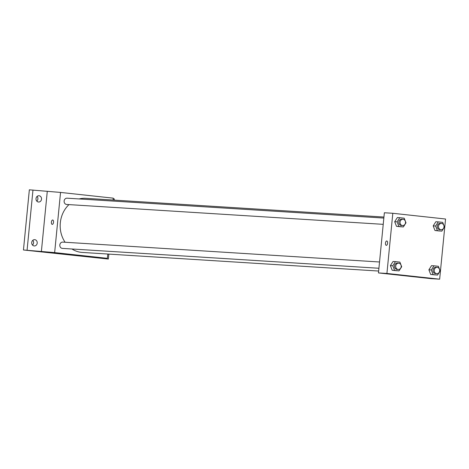 <?xml version="1.0" encoding="UTF-8"?>
<svg xmlns="http://www.w3.org/2000/svg" width="469" height="469" viewBox="0 0 469 469"><rect width="100%" height="100%" fill="white"/><g stroke="black" fill="none" stroke-linecap="round" stroke-linejoin="round"><path stroke-width="0.7" d="M32.502 245.058A3.148 2.761 93.6 0 0 32.801 240.321M36.811 201.137A3.148 2.761 93.6 0 0 37.104 196.4M108.855 254.104L108.368 259.046L23.45 249.983L29.348 189.816L60.548 192.431L113.275 198.158L113.093 200.046M113.217 198.762L114.266 198.879L114.149 200.111M108.368 259.046L94.087 257.493L107.378 258.325L54.644 252.598L23.45 249.983M82.292 255.793L70.497 254.579L82.292 255.793M27.073 250.212L32.977 190.045M34.77 239.671A3.148 2.761 -86.4 0 1 37.215 243.042A3.148 2.761 -86.4 0 1 34.266 245.949A3.148 2.761 -86.4 0 1 34.155 245.938A3.148 2.761 -86.4 0 1 31.71 242.567A3.148 2.761 -86.4 0 1 34.659 239.659A3.148 2.761 -86.4 0 1 34.77 239.671M39.074 195.749A3.148 2.761 -86.4 0 1 41.518 199.12A3.148 2.761 -86.4 0 1 38.569 202.028A3.148 2.761 -86.4 0 1 38.464 202.016A3.148 2.761 -86.4 0 1 36.019 198.645A3.148 2.761 -86.4 0 1 38.968 195.737A3.148 2.761 -86.4 0 1 39.074 195.749M41.354 251.765L47.258 191.598M383.941 217.047L85.663 198.323A27.108 23.772 93.6 0 0 79.132 198.938M68.978 204.613A27.108 23.772 93.6 0 0 65.109 242.25M71.956 248.992A27.108 23.772 93.6 0 0 82.263 252.433L378.647 271.041M54.644 252.598L60.548 192.431M107.8 254.04L107.378 258.325M379.532 261.989L62.758 242.104A3.148 2.761 93.6 0 0 59.803 245.076A3.148 2.761 93.6 0 0 62.365 248.388L378.917 268.262M383.841 218.067L67.067 198.182A3.148 2.761 93.6 0 0 64.112 201.154A3.148 2.761 93.6 0 0 66.674 204.466L383.226 224.34M52.223 224.381A2.204 1.061 96.2 0 1 51.408 222.124A2.204 1.061 96.2 0 1 52.698 220.002A2.204 1.061 96.2 0 1 53.513 222.306A2.204 1.061 96.2 0 1 52.223 224.381A2.204 1.061 96.2 0 1 51.402 222.124A2.204 1.061 96.2 0 1 52.704 220.002M439.652 279.184L431.193 278.65L378.46 272.923L384.363 212.756L392.817 213.284L445.55 219.017L439.652 279.184L386.919 273.456L392.817 213.284M399.043 270.883L392.184 270.25L390.396 265.624L393.045 261.479L390.396 265.624L392.811 265.776L395.461 261.626L399.899 262.112L401.693 266.738L399.043 270.883L394.599 270.402L392.811 265.776M441.839 231.147L434.986 230.514L433.198 225.882L435.848 221.737L433.198 225.882L435.613 226.035L438.263 221.89L442.701 222.37L444.489 227.002L441.839 231.147L437.401 230.666L435.613 226.035M403.346 226.961L396.493 226.328L394.705 221.702L397.354 217.552L394.705 221.702L397.12 221.855L399.77 217.704L404.208 218.191L405.996 222.816L403.346 226.961L398.908 226.48L397.12 221.855M437.536 275.069L430.677 274.435L428.889 269.804L431.539 265.659L428.889 269.804L431.304 269.956L433.954 265.812L438.398 266.292L440.186 270.924L437.536 275.069L433.092 274.588L431.304 269.956M386.919 273.456L378.46 272.923M414.567 276.651L402.765 275.438L414.567 276.651M386.309 245.351A2.204 1.061 96.2 0 1 385.489 243.094A2.204 1.061 96.2 0 1 386.784 240.972A2.204 1.061 96.2 0 1 387.599 243.276A2.204 1.061 96.2 0 1 386.309 245.351A2.204 1.061 96.2 0 1 385.489 243.094A2.204 1.061 96.2 0 1 386.784 240.972M437.149 267.371L435.941 267.295A3.148 2.761 93.6 0 0 432.987 270.267A3.148 2.761 93.6 0 0 435.549 273.585L436.756 273.662A3.148 2.761 93.6 0 0 439.699 270.812A3.148 2.761 93.6 0 0 437.149 267.371A3.148 2.761 93.6 0 0 434.194 270.343A3.148 2.761 93.6 0 0 436.756 273.662M433.954 265.812L431.539 265.659M435.121 274.916L430.677 274.435L428.889 269.804M433.092 274.588L430.677 274.435M398.656 263.191L397.448 263.115A3.148 2.761 93.6 0 0 394.493 266.081A3.148 2.761 93.6 0 0 397.055 269.399L398.263 269.476A3.148 2.761 93.6 0 0 401.206 266.632A3.148 2.761 93.6 0 0 398.656 263.191A3.148 2.761 93.6 0 0 395.701 266.158A3.148 2.761 93.6 0 0 398.263 269.476M395.461 261.626L393.045 261.479M396.627 270.73L392.184 270.25L390.396 265.624M394.599 270.402L392.184 270.25M441.458 223.449L440.25 223.373A3.148 2.761 93.6 0 0 437.296 226.345A3.148 2.761 93.6 0 0 439.852 229.663L441.065 229.734A3.148 2.761 93.6 0 0 444.008 226.89A3.148 2.761 93.6 0 0 441.458 223.449A3.148 2.761 93.6 0 0 438.503 226.421A3.148 2.761 93.6 0 0 441.065 229.734M438.263 221.89L435.848 221.737M439.424 230.994L434.986 230.514L433.198 225.882M437.401 230.666L434.986 230.514M402.965 219.269L401.757 219.193A3.148 2.761 93.6 0 0 398.802 222.159A3.148 2.761 93.6 0 0 401.358 225.478L402.566 225.554A3.148 2.761 93.6 0 0 405.515 222.711A3.148 2.761 93.6 0 0 402.965 219.269A3.148 2.761 93.6 0 0 400.01 222.236A3.148 2.761 93.6 0 0 402.566 225.554M399.77 217.704L397.354 217.552M400.931 226.808L396.493 226.328L394.705 221.702M398.908 226.48L396.493 226.328"/></g></svg>
